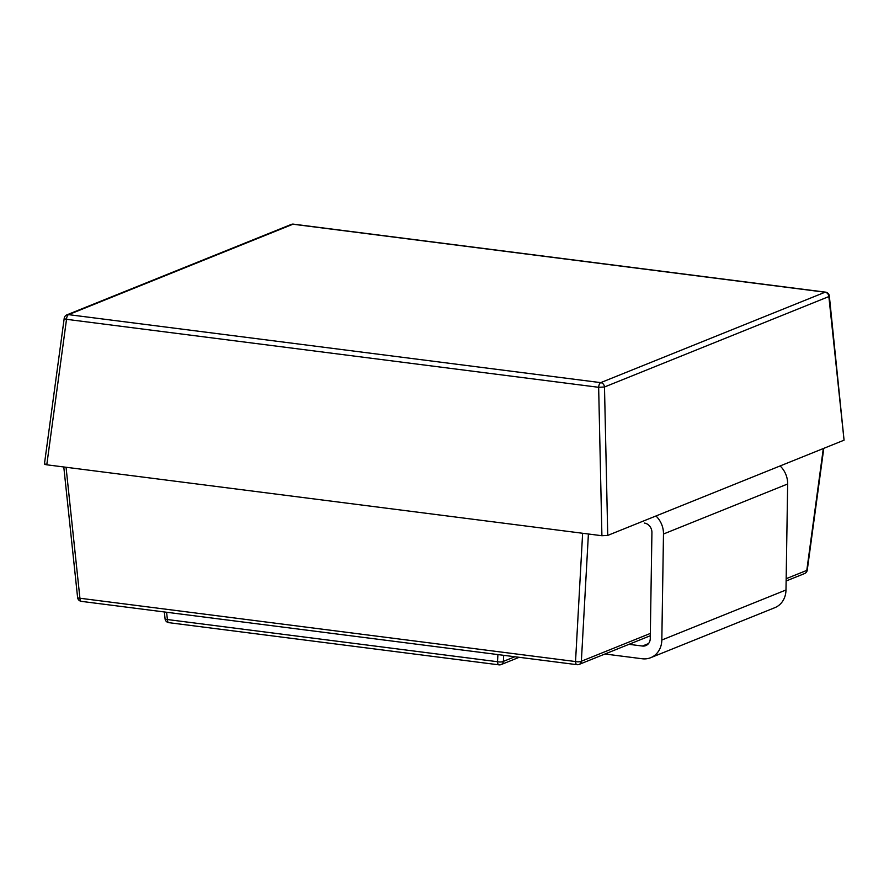 <?xml version="1.0" encoding="UTF-8"?>
<svg xmlns="http://www.w3.org/2000/svg" width="889" height="889" viewBox="0 0 889 889"><rect width="100%" height="100%" fill="white"/><g stroke="black" fill="none" stroke-linecap="round" stroke-linejoin="round"><path stroke-width="1.33" d="M628.979 644.325L642.414 646.036A8.69 7.545 -111.9 0 0 645.792 645.614A8.69 7.545 -111.9 0 0 650.259 638.546L651.926 532.533A8.69 7.545 -111.9 0 0 644.347 523.065M655.96 515.987A21.725 18.847 68.1 0 1 663.483 534.011L661.827 640.024A21.725 18.847 68.1 0 1 650.67 657.704A21.725 18.847 68.1 0 1 642.214 658.76L604.965 654.004M780.12 465.947A21.725 18.847 68.1 0 1 787.654 483.983L785.987 589.985A21.725 18.847 68.1 0 1 774.83 607.676L650.67 657.704M607.743 535.411L844.061 440.177L828.859 296.57L604.487 386.993L607.743 535.411L601.909 535.723L598.653 387.304L66.519 319.318L46.784 464.803L66.053 467.258L79.921 598.23L575.527 661.549L582.628 533.267L601.909 535.723M829.337 295.993A4.345 4.345 0 0 0 825.57 292.148A4.345 1.945 -82.7 0 0 825.081 292.214L292.959 224.217L68.575 314.639L600.708 382.637L825.081 292.214A4.345 3.767 68.1 0 1 828.859 296.57A4.345 1.1 -6 0 0 829.337 295.993L844.061 440.177M46.784 464.803C44.594 464.447 43.972 464.025 44.939 463.502M582.628 533.267L66.053 467.258M648.526 643.58L642.414 646.036M787.654 483.983L663.483 534.011M785.987 589.985L661.827 640.024M598.653 387.304A4.345 1.945 -82.7 0 1 600.708 382.637A4.345 3.767 -111.9 0 1 604.487 386.993L598.653 387.304M588.407 534L581.362 661.238L650.337 633.435M786.165 578.706L806.79 570.394L823.314 448.534M503.696 655.326L503.352 661.394L514.887 656.749M166.61 612.254L167.388 619.533L497.518 661.716L497.918 654.582M503.352 661.394A4.345 1.434 -176.8 0 1 497.518 661.716A4.345 1.945 -82.7 0 0 498.973 664.85A4.345 4.345 0 0 0 501.14 664.572A4.345 3.767 -111.9 0 0 503.352 661.394M164.343 611.965L165.065 618.811A4.345 1.1 174 0 0 167.388 619.533A4.345 1.945 97.3 0 0 168.832 622.667L498.973 664.85A4.345 1.945 -82.7 0 0 499.451 664.783A4.345 3.767 -111.9 0 0 501.14 664.572L519.176 657.304M291.259 224.428A4.345 3.767 -111.9 0 1 292.959 224.217A4.345 1.945 -82.7 0 1 293.437 224.15A4.345 4.345 0 0 0 291.259 224.428L66.886 314.85A4.345 3.767 68.1 0 1 68.575 314.639A4.345 1.945 -82.7 0 0 66.519 319.318A4.345 0.778 7.7 0 1 64.208 318.295L44.45 463.902M807.256 570.116A4.345 0.778 -172.3 0 1 806.79 570.394A4.345 3.767 -111.9 0 1 804.578 573.561A4.345 4.345 0 0 0 807.256 570.116L823.781 448.356M77.599 597.508A4.345 4.345 0 0 0 81.366 601.364A4.345 1.945 97.3 0 1 79.921 598.23A4.345 1.1 174 0 1 77.599 597.508L63.786 466.969M577.461 664.616A4.345 3.767 -111.9 0 0 579.15 664.405A4.345 3.767 -111.9 0 0 581.362 661.238A4.345 1.434 3.2 0 1 575.527 661.549A4.345 1.945 97.3 0 0 576.972 664.683L81.366 601.364M825.57 292.148L293.437 224.15M165.065 618.811A4.345 4.345 0 0 0 168.832 622.667M66.886 314.85A4.345 4.345 0 0 0 64.208 318.295M804.578 573.561L786.12 580.995M650.304 635.735L579.15 664.405A4.345 4.345 0 0 1 576.972 664.683"/></g></svg>
